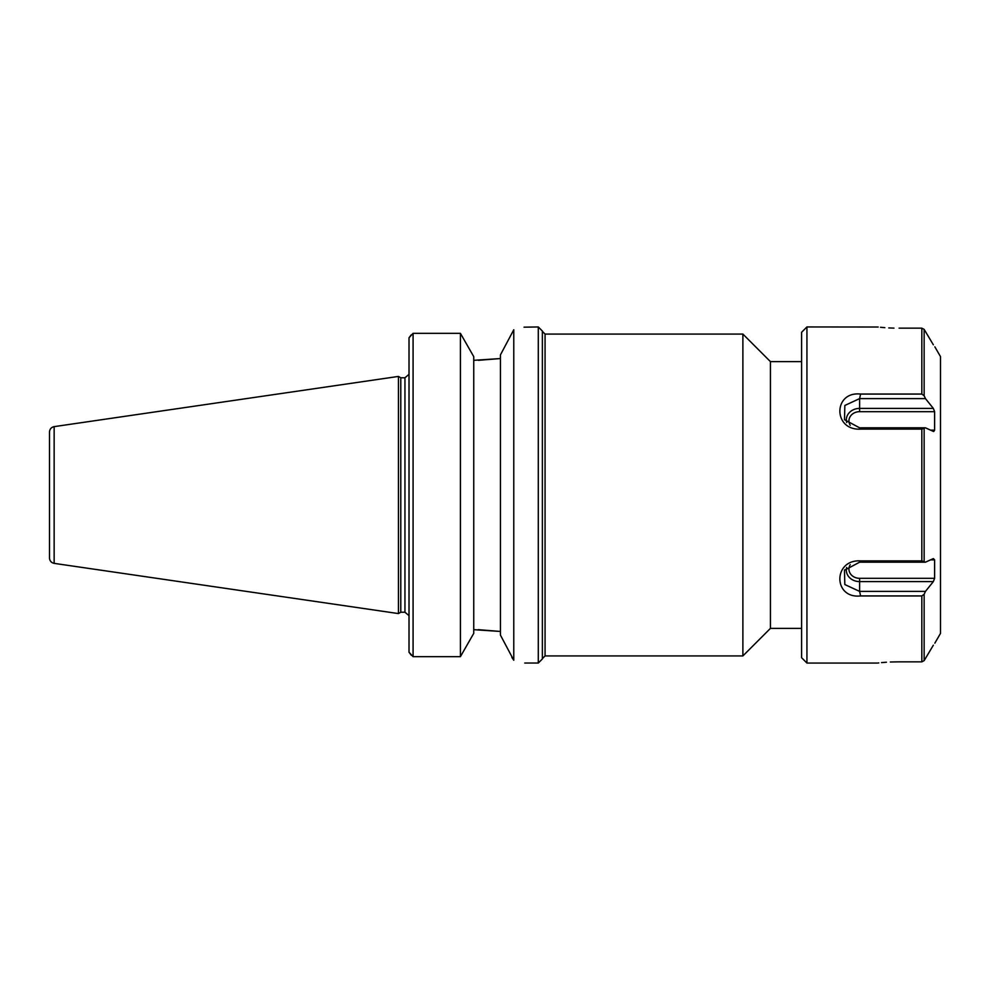 <?xml version="1.0" encoding="UTF-8"?>
<svg xmlns="http://www.w3.org/2000/svg" width="990" height="990" viewBox="0 0 990 990"><rect width="100%" height="100%" fill="white"/><g stroke="black" fill="none" stroke-linecap="round" stroke-linejoin="round"><path stroke-width="1.49" d="M801.603 361.622L770.43 361.622L770.43 628.378L801.603 628.378M545.069 334.075L742.884 334.075L742.884 655.924L545.069 655.924L545.069 334.075L542.359 331.365M538.3 663.04L542.359 658.969L542.359 331.031L538.3 326.96L538.3 663.04L524.75 663.04M411.246 655.17L409.019 652.224L413.078 656.667L413.078 333.333L460.412 333.333L473.752 356.66L473.752 633.34L460.412 656.667L413.078 656.667M473.752 629.665L500.433 631.459L478.331 629.665M513.637 329.967L513.773 329.757C528.314 326.131 528.314 326.131 513.773 329.757L500.433 354.903L500.433 635.097L513.773 660.243C528.314 663.869 528.314 663.869 513.773 660.243C528.314 663.869 528.314 663.869 513.773 660.243L511.842 657.422M411.246 334.83L409.019 337.776L413.078 333.333M478.331 360.335L500.433 358.541L473.752 360.335M538.3 326.96L524.044 327.17M513.773 329.757L513.773 660.243M460.412 656.667L460.412 333.333M409.019 337.776L409.019 652.224M400.789 495L400.789 377.784L398.45 376.423L398.45 613.577L400.789 612.216L400.789 495M49.5 495L49.5 558.001C49.723 560.934 51.27 562.716 54.141 563.36L54.141 426.641C51.27 427.284 49.723 429.066 49.5 431.999L49.5 495M877.548 663.053L806.937 663.053L806.937 326.947L878.192 327.022M860.595 429.103L921.826 429.103L925.452 427.816L859.605 427.816L860.595 429.103C832.974 430.836 832.974 391.05 860.595 394.057L859.605 398.611L925.452 398.611L924.14 395.728L921.826 394.057L860.595 394.057M899.081 328.16C871.46 326.873 871.46 326.873 899.081 328.16L921.826 328.16L924.14 329.361L933.347 344.805M893.97 328.123L888.785 327.925M884.85 327.665L880.506 327.269M899.081 661.84C871.448 663.114 871.448 663.114 899.081 661.84L921.826 661.84L921.826 595.943L924.14 594.272L925.452 591.389L859.605 591.389L860.595 595.943L921.826 595.943M878.155 662.978L878.786 662.916M881.533 662.619L886.446 662.223M890.344 662.001L898.945 661.84M860.595 560.897L859.605 562.184L925.452 562.184L921.826 560.897L860.595 560.897C832.961 559.14 832.949 598.962 860.595 595.943M925.452 398.611L933.347 408.412L859.605 408.412L859.605 398.611L844.854 405.454L844.482 419.698L859.605 427.816M846.673 422.507A13.278 11.496 0 0 1 859.605 408.412L859.605 411.679L934.622 411.679L933.347 408.412M934.622 411.679L934.622 430.143L930.563 430.143M934.622 430.143L933.731 431.492M933.347 431.405L925.452 427.816M934.845 643.178L940.5 633.377L940.5 356.623L934.845 346.822M925.452 562.184L933.347 558.595L934.622 559.857L934.622 578.321L859.605 578.321A10.655 9.232 -0 0 1 850.224 564.696M846.673 567.468A13.278 11.496 180 0 0 859.605 581.6L933.347 581.6L934.622 578.321M933.347 581.6L925.452 591.389M933.347 645.195L924.14 660.639L921.826 661.84M859.605 578.321L859.605 591.389L844.829 584.546L844.47 570.289L859.605 562.184M806.937 663.053L801.603 657.719L801.603 332.281L806.937 326.947M408.957 374.393L404.947 377.784L404.947 612.216L408.957 615.607M921.826 560.897L921.826 429.103M921.826 394.057L921.826 328.16M924.14 395.728L924.14 329.361M924.14 561.367L924.14 428.633M924.14 660.639L924.14 594.272M930.563 559.857L934.622 559.857M850.212 425.292A10.655 9.232 180 0 1 859.605 411.679M545.069 655.924L542.359 658.635M770.43 361.622L742.884 334.075M770.43 628.378L742.884 655.924M404.947 377.784L400.789 377.784M404.947 612.216L400.789 612.216M54.141 563.36L398.45 613.577M54.141 426.641L398.45 376.423M844.866 569.671L844.482 570.302"/></g></svg>
